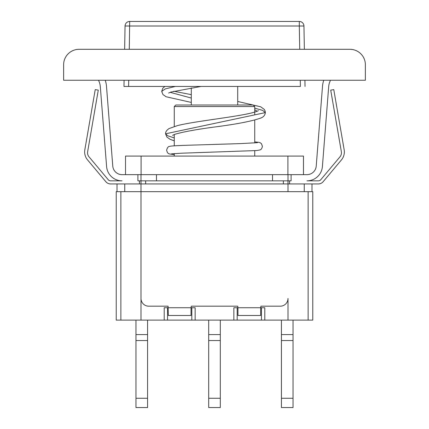 <?xml version="1.0" encoding="UTF-8"?>
<svg xmlns="http://www.w3.org/2000/svg" width="429" height="429" viewBox="0 0 429 429"><rect width="100%" height="100%" fill="white"/><g stroke="black" fill="none" stroke-linecap="round" stroke-linejoin="round"><path stroke-width="0.64" d="M120.876 320.114L116.232 320.114L116.232 191.672L120.876 191.672L120.876 320.114L140.996 320.114L140.996 191.672L120.876 191.672M330.496 80.255A17.021 17.021 0 0 0 328.689 86.658L322.399 166.581A15.476 15.476 0 0 1 306.971 180.84L318.393 180.84A3.094 3.094 0 0 0 320.763 179.735L340.009 156.799A6.188 6.188 0 0 0 341.366 151.764L330.721 90.138L333.773 89.607L344.171 149.823A12.382 12.382 0 0 1 341.457 159.888L323.134 181.724A6.188 6.188 0 0 1 318.393 183.939L288.004 183.939L288.004 191.672L312.768 191.672L312.768 320.114L140.996 320.114M264.795 320.114L264.795 307.738L260.671 307.738L260.923 306.188L280.271 306.188A7.738 7.738 0 0 0 288.004 298.45L288.004 320.114M164.205 320.114L164.205 307.738L191.039 307.738L191.286 306.188L237.714 306.188L237.961 307.738L233.843 307.738L233.843 320.114M195.157 320.114L195.157 307.738L191.039 307.738L191.039 315.476L168.329 315.476L168.077 306.188L148.729 306.188A7.738 7.738 0 0 1 140.996 298.45L140.996 183.939L110.607 183.939A6.188 6.188 0 0 1 105.866 181.724L87.543 159.888A12.382 12.382 0 0 1 84.829 149.823L95.227 89.607L98.279 90.138L87.634 151.764A6.188 6.188 0 0 0 88.991 156.799L108.237 179.735A3.094 3.094 0 0 0 110.607 180.84L122.029 180.84A15.476 15.476 0 0 1 106.601 166.581L100.311 86.658A17.021 17.021 0 0 0 98.504 80.255M293.034 398.268L293.034 407.55L281.429 407.55L281.429 340.546L293.034 340.546L293.034 398.268L281.429 398.268M293.034 320.114L293.034 340.546M293.034 334.588L281.429 334.588L281.429 340.546M281.429 320.114L281.429 334.588M220.302 340.546L208.698 340.546L208.698 407.55L220.302 407.55L220.302 334.588L208.698 334.588L208.698 320.114M220.302 320.114L220.302 334.588M208.698 340.546L208.698 334.588M135.966 398.268L147.571 398.268L147.571 407.55L135.966 407.55L135.966 320.114M147.571 398.268L147.571 320.114M135.966 340.546L147.571 340.546M135.966 334.588L147.571 334.588M237.961 315.476L237.961 307.738L260.671 307.738L260.671 315.476L237.961 315.476M311.99 191.672L311.99 183.939L311.99 191.672M117.01 183.939L117.01 191.672L117.01 183.939M323.777 80.255A23.214 23.214 0 0 0 322.517 86.17L316.227 166.098A9.282 9.282 0 0 1 306.971 174.651L122.029 174.651A9.282 9.282 0 0 1 112.773 166.098L106.483 86.17A23.214 23.214 0 0 0 105.223 80.255M291.103 174.651L291.103 180.84L288.004 180.84L288.004 174.651L288.004 180.84L137.897 180.84L137.897 174.651M140.996 180.84L140.996 174.651L140.996 183.939L145.635 183.939L145.635 180.84L283.365 180.84L283.365 183.939L145.635 183.939M88.245 160.725L87.543 159.888M288.004 180.84L288.004 183.939L283.365 183.939M341.457 159.888L340.755 160.725M340.009 156.799A6.188 6.188 0 0 0 341.366 151.764M333.773 89.607L344.171 149.823M300.279 80.255L300.386 86.444L128.614 86.444L128.721 80.255M124.083 80.255L123.97 86.444L128.614 86.444M129.279 49.303L129.692 21.45A4.644 4.644 0 0 0 125.048 26.008A4.644 4.644 0 0 1 129.692 21.45A4.644 4.644 0 0 0 125.048 26.008L299.308 26.008L299.308 21.45A4.644 4.644 0 0 1 303.952 26.008L304.365 49.303L303.952 26.008A4.644 4.644 0 0 0 299.308 21.45L129.692 21.45L299.308 21.45A4.644 4.644 0 0 1 303.952 26.008L299.308 26.008L299.721 49.303M304.917 80.255L305.03 86.444L304.917 80.255M125.048 26.008L124.635 49.303M174.265 134.974L173.901 134.674M257.185 111.234L254.735 109.76M191.286 98.053L170.168 92.332M175.354 86.444L165.219 88.921L161.712 91.409L162.929 94.519L166.109 96.761L191.286 102.424M254.735 108.162L262.65 110.382L265.358 112.607L165.573 133.81L167.814 135.827L174.265 137.897M243.13 105.014L175.815 105.014L174.265 106.564L254.735 106.564L254.735 114.779M191.286 87.886L191.286 105.014L185.87 105.014L253.185 105.014L254.735 106.564M303.48 174.651L303.48 156.081L125.52 156.081L125.52 174.651M141.098 156.081L141.098 174.651L287.902 174.651L287.902 156.081M365.379 64.779L365.379 80.255L63.621 80.255L63.621 64.779A15.476 15.476 0 0 1 79.092 49.303L349.908 49.303A15.476 15.476 0 0 1 365.379 64.779M308.124 320.114L308.124 191.672M237.189 307.738L237.189 320.114M261.449 320.114L261.449 307.738M191.811 320.114L191.811 307.738M167.551 307.738L167.551 320.114M208.698 398.268L220.302 398.268M124.748 183.939L124.748 191.672M288.004 191.672L140.996 191.672M304.252 191.672L304.252 183.939M272.533 174.651L272.533 180.84M156.467 180.84L156.467 174.651M139.446 183.939L139.446 180.84M289.554 180.84L289.554 183.939M237.714 86.444L237.714 105.014M254.735 141.886L259.148 142.374L260.623 142.986L261.492 143.769L262.398 146.316C262.028 148.354 261.24 149.555 260.028 149.925L256.74 150.547L181.36 153.207L171.541 153.861M257.47 142.675L240.267 143.613L183.135 145.388C172.93 145.865 170.994 145.946 169.316 146.471C168.184 146.504 167.278 147.764 166.602 150.263L167.503 152.756L168.972 153.872L174.265 154.649M164.827 86.444L162.757 88.256L161.712 91.409M172.56 135.35L174.876 134.304C182.609 131.987 195.399 129.617 213.234 127.188C236.293 124.249 252.273 121.155 261.164 117.905C263.647 116.86 265.047 115.095 265.358 112.607L265.181 111.186L264.312 109.438L260.698 106.794L237.714 101.469M191.286 94.643L173.745 91.232M258.333 110.634C258.59 110.392 258.424 111.449 248.273 113.712C230.223 117.594 193.736 121.514 177.617 125.558L169.09 128.534C166.581 130.271 165.412 132.03 165.573 133.81L166.876 137.049L170.061 139.291L174.265 140.841M201.024 86.444L170.94 92.053L168.64 93.055M254.735 120.099L254.735 142.948M254.735 150.702L254.735 156.081M174.265 106.564L174.265 126.469M174.265 134.529L174.265 145.833M174.265 153.587L174.265 156.081"/></g></svg>
